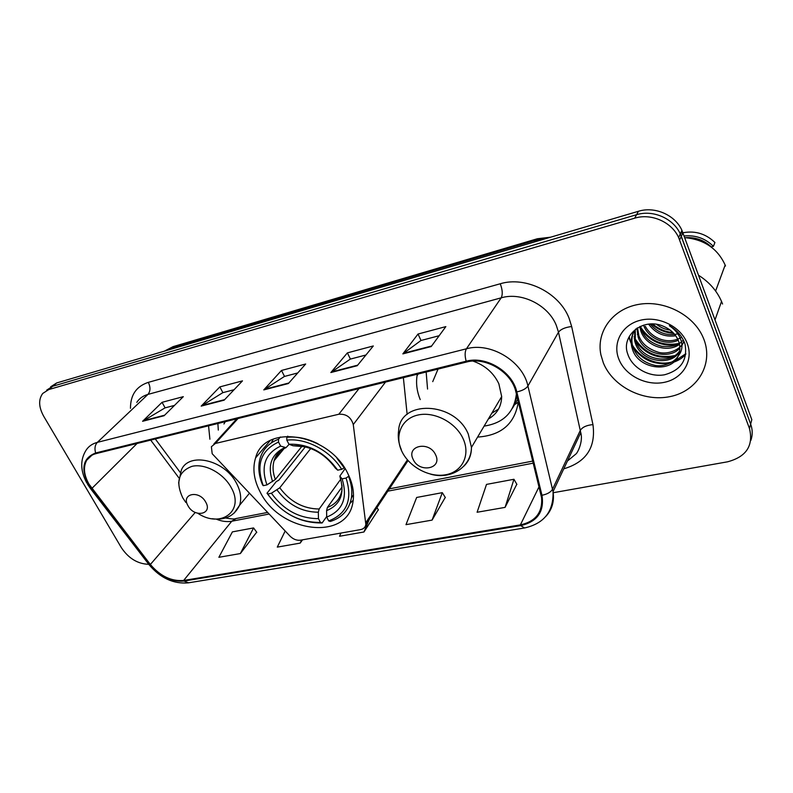 <?xml version="1.0" encoding="UTF-8"?>
<svg xmlns="http://www.w3.org/2000/svg" width="793" height="793" viewBox="0 0 793 793"><rect width="100%" height="100%" fill="white"/><g stroke="black" fill="none" stroke-linecap="round" stroke-linejoin="round"><path stroke-width="1.19" d="M212.187 453.735L290.099 536.197C293.281 539.299 296.731 540.628 300.428 540.192L360.607 529.605C363.63 528.971 365.375 527.246 365.841 524.431L353.272 424.562C351.081 417.227 346.263 413.787 338.819 414.243L215.349 443.465L211.384 446.727L212.187 453.735M477.594 437.082C501.354 435.476 514.925 423.73 518.315 401.843M260.124 491.868C280.028 533.312 348.563 541.649 353.083 501.057C354.332 492.374 352.617 483.294 347.949 473.827C329.343 433.127 264.138 423.105 255.584 457.888C252.343 468.554 253.859 479.874 260.124 491.868M208.559 425.801L209.897 439.213M417.316 374.197L417.059 375.644C415.869 383.534 416.92 391.514 420.221 399.583M407.146 414.402L403.369 377.646M750.812 440.502C752.726 435.198 752.676 429.717 750.654 424.077L751.814 419.656L681.94 230.367C675.17 214.962 654.79 206.091 638.454 211.275L56.68 382.95L50.613 386.845M553.207 492.721L727.548 461.813C746.302 456.818 753.618 445.725 749.484 428.547L678.63 237.543C671.77 221.99 651.162 212.99 634.658 218.184L48.799 389.561L52.754 386.241L46.678 390.136L52.754 386.241L636.561 214.715L52.754 386.241L56.68 382.95M679.641 239.962L681.296 236.334L680.295 233.935C673.485 218.452 652.986 209.521 636.561 214.715C652.986 209.521 673.485 218.452 680.295 233.935L750.654 424.077L681.296 236.334L682.932 232.755M603.374 362.966C612.93 386.706 643.549 402.259 670.194 396.569C696.958 391.236 713.551 364.79 704.015 339.662L703.312 337.907C693.796 314.762 663.81 299.546 638.068 304.492C612.236 309.201 596.078 332.128 600.916 354.868L603.374 362.966C612.93 386.706 643.549 402.259 670.194 396.569C696.958 391.236 713.551 364.79 704.015 339.662L703.312 337.907C693.796 314.762 663.81 299.546 638.068 304.492C612.236 309.201 596.078 332.128 600.916 354.868L603.374 362.966M89.004 484.176C83.82 474.938 83.077 466.928 86.774 460.148C88.826 456.857 91.909 454.676 96.003 453.626L466.532 362.034C485.901 356.572 511.723 372.165 515.906 391.96L541.589 497.697C542.67 512.417 535.612 521.477 520.396 524.887L183.649 580.456C171.367 581.477 160.275 576.154 150.363 564.487L89.004 484.176M88.459 484.305L149.887 564.685C160.037 576.64 171.407 582.092 183.996 581.051L520.723 525.61C537.386 521.705 544.464 511.594 541.966 495.268L516.798 391.911C512.516 371.61 486.03 355.621 466.165 361.221L95.636 452.981C82.948 458.017 80.549 468.455 88.459 484.305M431.233 346.531L445.844 326.607L418.03 334.031L402.844 353.886L431.233 346.531M439.163 335.717L420.905 340.524L402.844 353.886M421.014 340.494L418.03 334.031M357.237 365.702L373.305 345.956L347.393 352.875L330.85 372.532L357.237 365.702M365.95 354.996L350.298 359.11L330.85 372.532M350.407 359.08L347.393 352.875M164.111 415.72L183.302 396.659L162.059 402.319L142.591 421.291L164.111 415.72M174.51 405.392L164.984 407.899L142.591 421.291M165.113 407.86L162.059 402.319M224.161 400.168L242.48 380.868L219.839 386.905L201.174 406.115L224.161 400.168M234.094 389.71L222.764 392.684L201.174 406.115M222.892 392.654L219.839 386.905M288.384 383.534L305.672 364.007L281.485 370.46L263.782 389.898L288.384 383.534M297.762 372.948L284.4 376.457L263.782 389.898M284.518 376.427L281.485 370.46M48.799 389.561L42.713 393.467C38.332 399.523 38.679 407.146 43.734 416.325L121.379 547.685C128.516 558.322 137.566 563.863 148.519 564.309M505.072 507.381L513.943 479.279L486.505 484.404L477.099 512.258L505.072 507.381L516.808 484.236M285.163 531.013L277.292 547.111L300.16 543.116L302.539 539.815M240.358 553.554L253.582 527.93L232.389 531.885L218.878 557.301L240.358 553.554L256.694 532.172M432.086 520.109L442.306 492.661L416.662 497.459L405.986 524.659L432.086 520.109L445.26 497.419M340.94 533.065L339.533 536.256L363.937 531.994L378.33 509.75M376.943 507.639L378.449 509.929M363.937 531.994L369.488 518.919M300.16 543.116L301.647 539.974M253.582 527.93L256.803 532.331M442.306 492.661L445.369 497.598M513.943 479.279L516.917 484.424M348.999 476.028L346.065 478.05C352.786 499.55 346.997 513.854 328.699 520.942L326.706 517.086C342.774 510.613 347.899 497.865 342.09 478.863L339.83 476.097L345.064 468.732M342.07 486.961L327.39 507.431L326.587 510.672L326.706 517.086M326.696 516.54L322.136 522.964L320.441 522.448C299.11 522.597 281.535 513.111 267.717 493.989L271.404 493.236C283.785 510.157 299.467 518.622 318.449 518.622L318.34 512.228L319.163 508.997L340.742 479.22M310.737 448.501L279.76 487.784L271.404 493.236M267.717 493.989L267.003 493.206L276.331 481.52L278.68 480.31L305.355 446.826L292.984 445.745L288.92 444.219L286.828 440.165C305.84 437.686 330.344 450.642 341.664 469.337L344.221 467.85L336.995 458.334M350.02 503.357L353.202 500.234M318.033 443.822C307.337 438.41 296.929 436.239 286.798 437.33L286.828 440.165M287.78 436.15L286.798 437.33M328.699 520.942L330.384 521.457C342.14 517.67 349.148 509.79 351.418 497.826C352.439 491.085 351.507 483.998 348.613 476.563M267.003 493.206C281.416 513.259 299.794 523.172 322.136 522.964M341.664 469.337L337.679 470.17C324.793 452.297 308.536 443.644 288.92 444.219M342.09 478.863L346.065 478.05M318.449 518.622L320.441 522.448M335.409 468.088L337.679 470.17M273.367 439.094L271.176 442.99M278.521 439.243C269.362 442.702 263.306 448.808 260.352 457.551C257.755 466.056 258.488 475.176 262.572 484.9L263.276 485.673C255.772 464.886 260.857 450.355 278.531 442.068L278.521 439.243L280.415 436.983M278.531 442.068L280.633 446.102C265.07 453.527 260.51 466.462 266.963 484.9L263.276 485.673M289.138 444.298L286.025 447.649L280.633 446.102M266.963 484.9L275.359 479.458L302.024 446.181M205.734 502.138C199.231 489.638 180.655 493.633 188.02 505.785C194.394 518.057 212.96 514.409 205.734 502.138M225.262 421.678L223.943 423.968M217.887 423.492L218.303 430.093M435.595 454.815C429.36 440.521 405.828 445.587 413.183 459.434C419.279 473.451 442.742 468.841 435.595 454.815M488.339 419.001C496.953 414.134 501.394 406.65 501.682 396.559L498.847 383.772C493.642 372.869 485.019 365.305 472.965 361.083M438.053 369.072L432.73 381.641M426.148 372.016L427.556 389.056M491.779 413.222L498.539 409.079M512.645 407.919L517.016 396.49M484.117 426.109C503.446 423.115 514.201 412.4 516.392 393.952M518.305 402.061L515.133 404.351M491.601 416.949L489.152 417.633M722.562 304.016L721.531 301.429C716.852 290.763 709.22 282.06 698.613 275.31M725.506 266.002L725.149 265.05C717.625 248.546 704.144 239.407 684.726 237.622M670.135 330.086C665.238 329.491 660.718 327.578 656.574 324.337M675.695 335.756C664.534 337.332 655.494 333.456 648.595 324.129M679.016 333.585C667.736 336.46 658.111 333.258 650.141 324M678.233 340.266C665.704 346.105 648.01 338.343 643.569 325.15M681.712 337.203C668.301 345.272 651.866 338.532 645.363 326.349M679.492 344.321C667.478 353.361 645.72 346.065 640.873 331.068L639.782 326.607M683.279 339.939C679.125 345.242 671.958 347.354 661.768 346.293C651.152 343.448 644.412 337.877 641.547 329.581L640.784 326.944L640.11 328.421M683.913 341.277L681.94 345.5M679.888 348.097C669.401 360.2 643.361 353.936 638.137 337.104L636.908 328.223M683.933 341.317C681.603 349.009 668.568 355.135 658.448 352.28C648.01 348.96 641.468 343.399 638.831 335.588L637.542 327.826M679.581 351.686C671.106 366.812 641.041 361.866 635.362 343.25L634.578 340.574L634.787 330.364M679.72 350.813C670.491 365.276 641.656 359.794 636.055 341.704L635.282 339.017L635.282 329.66M678.302 355.859C680.275 351.23 680.394 346.402 678.669 341.386L678.511 340.96C675.864 334.458 671.007 329.65 663.949 326.528C643.45 316.774 620.473 335.459 627.778 354.114C632.269 368.23 649.606 377.547 664.554 374.772C680.85 370.242 687.7 360.101 685.073 344.37L684.508 342.725C681.683 335.588 676.627 329.908 669.351 325.695C675.785 330.066 679.809 335.439 681.435 341.823C682.654 347.225 681.613 351.904 678.302 355.859L677.916 356.672C670.63 373.285 638.494 369.072 632.527 349.505L631.734 346.809C630.385 340.217 631.743 334.269 635.808 328.976M678.917 354.273C676.439 362.173 662.462 367.694 653.928 365.097C643.738 362.54 636.838 356.82 633.24 347.939L632.457 345.233C631.496 340.95 631.833 336.738 633.468 332.584M618.927 359.368C625.37 375.644 646.454 386.29 664.603 382.276C682.832 378.499 693.796 360.438 687.263 343.538C681.009 326.567 658.646 315.564 640.328 320.273C621.91 324.733 612.216 343.151 618.927 359.368M711.242 247.049L711.291 246.92C704.164 240.16 695.61 237.077 685.608 237.672M711.291 246.92L713.393 246.345L714.929 242.48C705.215 233.162 693.776 230.089 680.602 233.261M713.393 246.345C705.364 238.386 695.61 234.926 684.121 235.977M685.846 353.688L674.655 361.152M672.523 361.826C654.75 367.357 632.536 354.114 629.255 336.777M674.754 355.591C658.131 358.813 644.987 353.331 635.312 339.146M635.262 339.057L634.063 336.718M679.125 343.419C663.097 346.452 650.369 341.188 640.942 327.618M640.685 327.162L640.258 326.389M678.055 332.495L676.875 332.564M672.91 332.485C665.446 331.91 658.705 329.065 652.679 323.97M685.776 354.213C682.714 357.851 678.61 360.528 673.465 362.242M670.491 363.035C655.077 365.474 642.608 360.3 633.092 347.512M632.13 345.936L628.899 337.54M672.682 356.791C657.625 359.1 645.413 354.065 636.036 341.654M634.915 339.82L634.212 338.492M676.944 344.598C662.571 346.69 650.845 341.882 641.765 330.166M640.347 327.896L639.832 326.934M678.639 333.149L677.391 333.258M673.683 333.278C665.406 332.872 658.041 329.759 651.568 323.96M365.831 522.637L407.414 459.851M353.272 424.562L385.537 382.048M338.819 414.243L358.991 388.61M215.349 443.465L238.049 418.516M545.554 238.683L535.463 240.279L170.366 348.246L164.339 351.18M168.522 349.941L173.142 346.62L537.357 238.752L534.274 242.014M638.454 211.275L634.658 218.184M130.478 408.326C130.419 394.973 136.366 386.32 148.331 382.355L500.254 283.765C502.534 289.782 502.841 294.471 501.186 297.831L147.934 394.408C143.097 395.776 139.38 398.423 136.812 402.348M500.254 283.765C525.581 275.944 559.164 292.548 569.037 318.132L571.664 326.528L592.956 424.612C595.969 447.391 586.235 462.131 563.764 468.832M516.798 391.911C522.349 390.711 526.056 388.739 527.92 386.003L558.49 332.208L556.349 325.487C548.35 305.027 521.536 291.705 501.186 297.831L466.423 348.791C490.53 341.813 522.845 361.261 527.92 386.003L553.048 491.63C554.466 501.364 552.087 509.592 545.901 516.322M87.498 484.166L90.253 488.26L91.413 488.657M524.342 527.999L188.615 582.805L183.996 581.051M520.723 525.61L524.55 527.969C544.157 523.558 553.663 511.455 553.048 491.63L580.754 432.681L558.49 332.208C560.79 329.204 565.181 327.321 571.664 326.528M541.966 495.268C547.319 494.188 550.848 492.156 552.552 489.192L580.327 430.351C582.458 427.09 586.671 425.177 592.956 424.612M90.67 488.805L148.499 563.962L149.887 564.685M466.165 361.221C464.718 355.789 464.797 351.646 466.423 348.791L97.331 442.375C94.942 444.992 94.377 448.531 95.636 452.981M86.863 483.086C80.331 470.883 80.043 459.97 85.991 450.345C88.548 446.35 92.335 443.693 97.331 442.375L147.934 394.408C150.492 391.286 150.62 387.271 148.331 382.355M749.484 428.547L750.654 424.077M520.396 524.887L539.032 486.773M91.879 488.429L137.07 443.475M150.363 564.487L195.237 512.427M150.7 440.105L178.841 477.822M216.39 519.187C221.842 521.417 226.967 522.091 231.774 521.229L269.015 514.052M183.649 580.456L231.774 521.229L236.136 518.523M387.827 491.164L533.263 463.142M288.86 382.989L264.475 389.313M224.667 399.632L201.898 405.54M164.637 415.195L143.335 420.716M357.683 365.157L331.494 371.947M431.64 345.986L403.449 353.291M327.39 507.431C335.33 504.467 340.147 498.886 341.833 490.669L341.981 485.088M279.76 487.784C290.208 501.771 303.342 508.838 319.163 508.997M335.647 468.445C324.317 452.991 310.093 445.428 292.984 445.745M326.587 510.672C340.455 504.814 344.935 493.623 340.038 477.099M277.044 489.975C287.968 504.695 301.736 512.109 318.34 512.228M284.717 447.609C271.246 454.201 267.221 465.55 272.623 481.638M280.464 450.88L274.091 460.743C272.405 466.571 272.832 472.806 275.359 479.458M197.923 513.368C220.791 528.653 244.888 511.019 231.169 487.526C223.537 473.262 204.941 463.241 192.035 466.334C178.494 471.379 175.382 481.847 182.707 497.746L185.849 502.494M234.193 513.071L239.565 505.31C241.726 498.658 240.715 491.323 236.532 483.314C224.816 459.752 188.447 451.554 181.28 470.279L178.603 483.076M463.062 438.618C455.697 422.312 434.138 411.161 417.802 415.056C401.337 418.714 394.22 435.892 401.932 451.504C409.406 467.176 429.776 477.951 446.023 474.7C462.369 471.676 470.685 454.875 463.062 438.618M463.816 466.205C468.931 461.248 471.478 454.984 471.458 447.411L468.276 434.049C454.855 401.298 399.9 399.464 398.631 430.559C397.67 436.874 398.552 443.198 401.288 449.542M512.536 408.127L517.7 399.305M270.235 440.571L255.584 457.888M418.278 373.959L417.059 375.644M365.841 524.431L408.038 460.574M213.852 444.021L236.82 418.813M164.538 351.041L173.142 346.62M681.94 230.367L678.63 237.543M550.639 237.186L537.357 238.752M86.774 460.148L91.929 455.212M149.074 564.725C160.394 578.097 173.479 584.144 188.338 582.855M580.754 432.681C583.37 441.423 577.443 453.18 575.916 453.993L567.421 461.04M225.638 517.988C231.269 519.038 234.659 519.246 235.789 518.592L267.489 512.456M389.353 488.855L532.767 461.08M155.299 438.965L180.269 472.489M353.49 494.852L351.418 497.826M284.142 448.501L274.091 460.743C275.726 454.716 279.701 450.355 286.025 447.649M249.329 493.375L239.565 505.31C234.332 516.025 225.153 520.505 212.038 518.721M501.682 396.559L471.458 447.411C471.191 467.226 450.83 479.963 430.688 474.194M512.704 407.8L517.7 399.295M721.531 301.429L715.028 319.847M725.149 265.05L715.603 291.021M638.058 332.931L637.364 334.448M635.282 339.017L634.578 340.574M632.447 345.233L631.734 346.809"/></g></svg>
